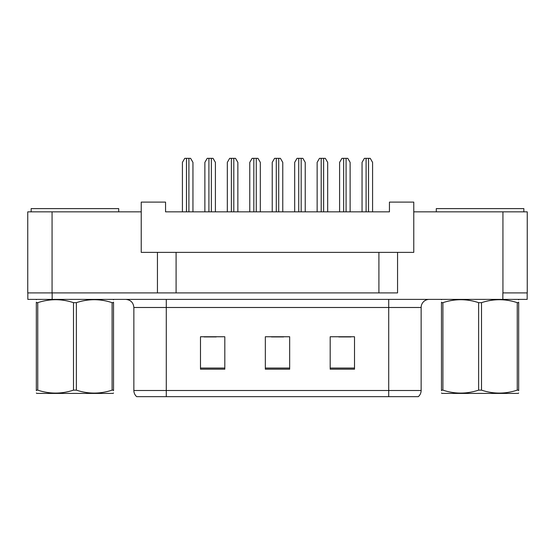 <?xml version="1.0" encoding="UTF-8"?>
<svg xmlns="http://www.w3.org/2000/svg" width="555" height="555" viewBox="0 0 555 555"><rect width="100%" height="100%" fill="white"/><g stroke="black" fill="none" stroke-linecap="round" stroke-linejoin="round"><path stroke-width="0.83" d="M157.447 252.372L141.234 252.372L141.234 211.844L27.75 211.844L27.75 292.901L157.447 292.901L157.447 252.372L176.095 252.372L176.095 292.901M527.25 211.844L527.25 292.901L527.25 211.844L413.766 211.844L413.766 252.372L397.553 252.372L397.553 292.901L52.066 292.901L52.066 211.844M413.766 211.844L413.766 202.11L389.443 202.11L389.443 211.844L165.556 211.844L165.556 202.11L141.234 202.11L141.234 211.844M397.553 252.372L378.905 252.372L378.905 292.901M378.905 252.372L176.095 252.372M527.25 292.901L502.934 292.901L502.934 211.844M421.141 390.498C421.092 392.968 420.149 395.021 418.303 396.659L388.715 396.659L388.715 390.498L421.141 390.498L421.141 307.491A8.103 8.103 0 0 1 429.244 299.388M388.715 396.659L136.696 396.659A8.103 8.103 0 0 1 133.859 390.498L133.859 307.491C133.38 302.572 130.675 299.866 125.756 299.388M354.506 369.179L354.506 336.753L330.19 336.753L330.19 369.179L354.506 369.179M224.81 369.179L224.81 336.753L200.494 336.753L200.494 369.179L224.81 369.179M289.661 369.179L289.661 336.753L265.339 336.753L265.339 369.179L289.661 369.179M527.167 292.901L527.167 299.388L27.833 299.388L27.833 292.901M204.06 336.92L216.221 336.92M338.779 336.92L350.94 336.92M271.423 336.92L283.577 336.92M192.953 211.844L192.953 162.393L190.615 158.341L184.753 158.341L182.415 162.393L182.415 211.844M215.409 211.844L215.409 162.393L213.065 158.341L207.209 158.341L204.871 162.393L204.871 211.844M31.156 211.844L31.156 208.597L118.701 208.597L118.701 211.844M436.299 211.844L436.299 208.597L523.844 208.597L523.844 211.844M113.532 392.995L113.026 393.419L36.831 393.419L36.325 392.995M113.532 390.671L113.532 390.144C113.532 394.064 113.532 394.064 113.532 390.144L112.096 390.144L112.096 302.662C100.233 298.736 88.321 298.736 76.361 302.662L73.496 302.662C61.633 298.736 49.721 298.736 37.754 302.662L36.325 302.662C36.325 298.736 36.325 298.736 36.325 302.662L36.325 302.135M76.361 302.662L76.361 390.144C88.224 394.064 100.136 394.064 112.096 390.144M76.361 390.144L73.496 390.144L73.496 302.662M113.532 302.135L113.532 302.662C113.532 298.736 113.532 298.736 113.532 302.662L112.096 302.662M113.532 299.762L113.026 299.388M113.532 302.662L113.532 390.144M37.754 302.662L37.754 390.144L36.325 390.144L36.325 302.662M37.754 390.144C49.617 394.064 61.529 394.064 73.496 390.144M36.325 390.144C36.325 394.064 36.325 394.064 36.325 390.144L36.325 390.671M518.675 392.995L518.169 393.419L441.974 393.419L441.468 392.995M518.675 390.671L518.675 390.144C518.675 394.064 518.675 394.064 518.675 390.144L517.246 390.144L517.246 302.662C505.383 298.736 493.471 298.736 481.504 302.662L478.639 302.662C466.776 298.736 454.864 298.736 442.904 302.662L441.468 302.662C441.468 298.736 441.468 298.736 441.468 302.662L441.468 302.135M481.504 302.662L481.504 390.144C493.367 394.064 505.279 394.064 517.246 390.144M481.504 390.144L478.639 390.144L478.639 302.662M518.675 302.135L518.675 302.662C518.675 298.736 518.675 298.736 518.675 302.662L517.246 302.662M518.675 299.762L518.169 299.388M518.675 302.662L518.675 390.144M442.904 302.662L442.904 390.144L441.468 390.144L441.468 302.662M442.904 390.144C454.767 394.064 466.679 394.064 478.639 390.144M441.468 390.144C441.468 394.064 441.468 394.064 441.468 390.144L441.468 390.671M237.859 211.844L237.859 162.393L235.521 158.341L229.666 158.341L227.321 162.393L227.321 211.844M282.766 211.844L282.766 162.393L280.428 158.341L274.572 158.341L272.234 162.393L272.234 211.844M327.679 211.844L327.679 162.393L325.334 158.341L319.479 158.341L317.141 162.393L317.141 211.844M372.585 211.844L372.585 162.393L370.247 158.341L364.385 158.341L362.047 162.393L362.047 211.844M260.316 211.844L260.316 162.393L257.978 158.341L252.116 158.341L249.778 162.393L249.778 211.844M305.222 211.844L305.222 162.393L302.884 158.341L297.022 158.341L294.684 162.393L294.684 211.844M350.129 211.844L350.129 162.393L347.791 158.341L341.935 158.341L339.591 162.393L339.591 211.844M388.715 299.388L388.715 307.491L133.859 307.491M421.141 307.491L388.715 307.491L388.715 390.498L166.285 390.498L166.285 396.659M133.859 390.498L166.285 390.498L166.285 299.388M502.851 299.388L502.851 292.901M52.149 299.388L52.149 292.901M289.661 368.055L265.339 368.055M224.81 368.055L200.494 368.055M354.506 368.055L330.19 368.055M186.466 158.341L186.466 211.844M188.901 158.341L188.901 211.844M208.923 158.341L208.923 211.844M211.351 158.341L211.351 211.844M231.379 158.341L231.379 211.844M233.808 158.341L233.808 211.844M276.286 158.341L276.286 211.844M278.714 158.341L278.714 211.844M321.192 158.341L321.192 211.844M323.62 158.341L323.62 211.844M366.099 158.341L366.099 211.844M368.534 158.341L368.534 211.844M253.829 158.341L253.829 211.844M256.264 158.341L256.264 211.844M298.736 158.341L298.736 211.844M301.171 158.341L301.171 211.844M343.649 158.341L343.649 211.844M346.077 158.341L346.077 211.844M36.831 299.388L36.325 299.679M441.974 299.388L441.468 299.679"/></g></svg>

